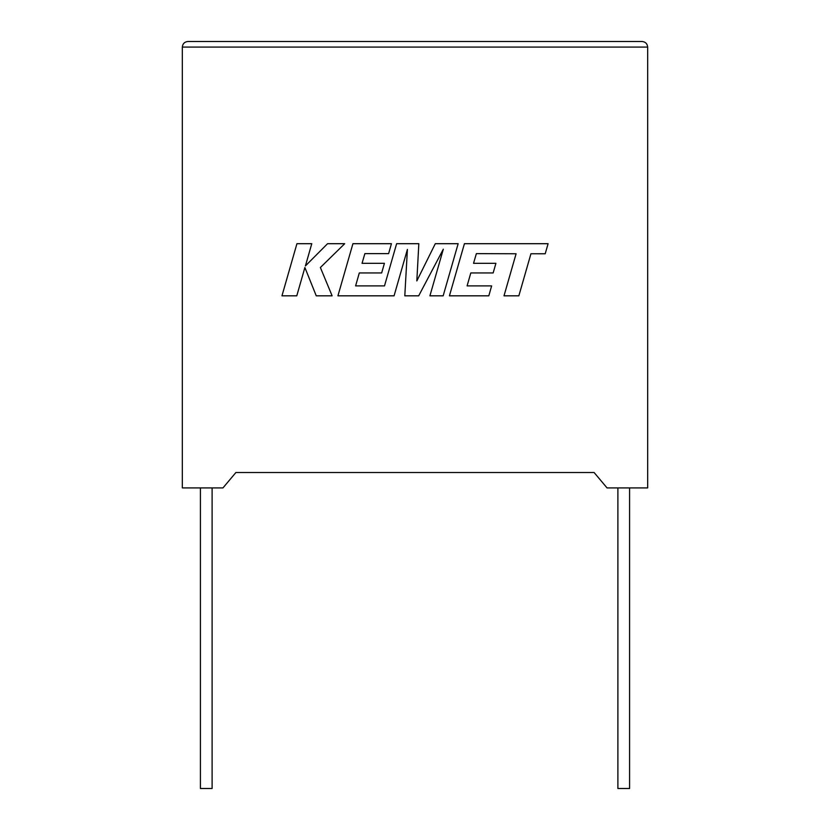 <?xml version="1.0" encoding="UTF-8"?>
<svg xmlns="http://www.w3.org/2000/svg" width="830" height="830" viewBox="0 0 830 830"><rect width="100%" height="100%" fill="white"/><g stroke="black" fill="none" stroke-linecap="round" stroke-linejoin="round"><path stroke-width="1.25" d="M617.894 487.916L617.894 788.5L629.586 788.5L629.586 487.916M212.107 487.916L212.107 788.5L200.414 788.5L200.414 487.916M607.041 487.916L647.67 487.916L647.67 47.071C647.317 43.71 645.46 41.853 642.109 41.5C645.46 41.853 647.317 43.71 647.67 47.071L182.33 47.071L182.33 487.916L222.959 487.916L235.886 472.529L594.114 472.529L607.041 487.916M187.891 41.5C184.54 41.853 182.683 43.71 182.33 47.071C182.683 43.71 184.54 41.853 187.891 41.5L642.109 41.5M296.933 243.698L281.961 295.822L296.777 295.822L304.89 267.519L316.251 295.822L332.114 295.822L320.38 267.519L344.709 243.698L327.56 243.698L305.409 265.932L311.779 243.698L296.933 243.698M458.15 243.698L435.294 243.698L416.826 280.934L418.828 243.698L396.626 243.698L384.498 285.904L355.603 285.904L359.297 272.956L381.665 272.956L384.415 263.318L362.046 263.318L364.868 253.627L388.616 253.627L391.428 243.698L352.926 243.698L337.924 295.822L394.074 295.822L407.406 249.425L404.801 295.822L418.694 295.822L443.313 249.197L429.919 295.822L443.168 295.822L458.15 243.698M476.368 253.627L516.094 253.762L504.007 295.822L518.854 295.822L530.941 253.762L545.206 253.773L548.101 243.698L464.427 243.698L449.435 295.822L488.818 295.822L491.63 285.904L467.093 285.904L470.797 272.956L493.155 272.956L495.915 263.318L473.546 263.318L476.368 253.627"/></g></svg>

